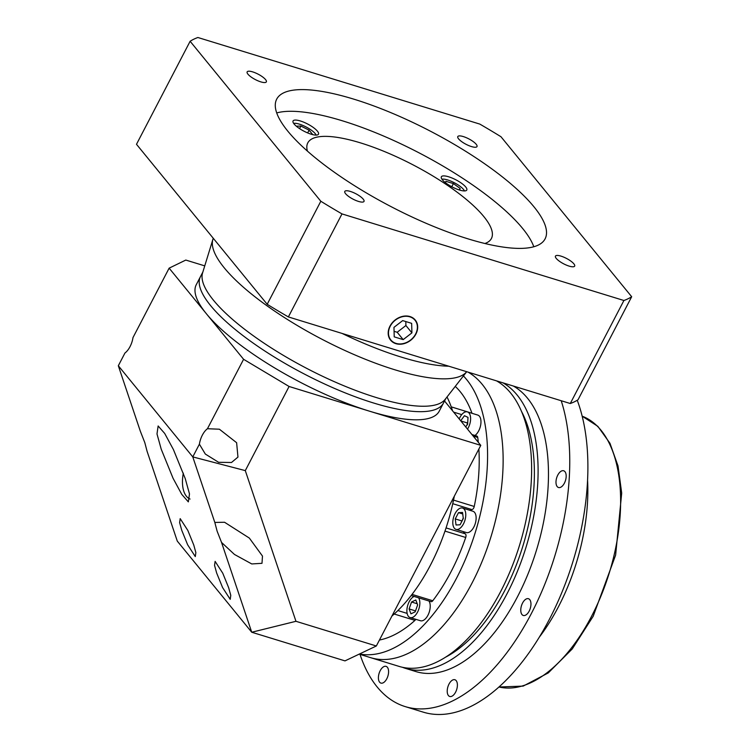 <?xml version="1.0" encoding="UTF-8"?>
<svg xmlns="http://www.w3.org/2000/svg" width="750" height="750" viewBox="0 0 750 750"><rect width="100%" height="100%" fill="white"/><g stroke="black" fill="none" stroke-linecap="round" stroke-linejoin="round"><path stroke-width="1.12" d="M452.991 501.609A3.188 1.678 -72.9 0 0 453.525 500.1A136.959 71.972 -72.9 0 0 454.303 496.228A136.959 71.972 -72.9 0 1 430.453 565.125A136.959 71.972 -72.9 0 1 391.922 616.05A136.959 71.972 -72.9 0 0 394.219 614.025L414.938 620.391A136.959 71.972 107.1 0 1 379.444 640.031M478.866 449.034A136.959 71.972 107.1 0 1 474.244 506.466A3.188 1.678 107.1 0 1 473.709 507.975A3.188 1.678 107.1 0 1 471.938 509.587A12.741 6.694 -72.9 0 0 469.819 510.291M455.259 386.409A136.959 71.972 107.1 0 1 471.966 413.231A3.188 1.678 107.1 0 1 471.994 413.297M414.131 596.456A11.147 5.859 -72.9 0 0 409.172 601.763A11.147 5.859 -72.9 0 0 410.1 617.569A11.147 5.859 -72.9 0 0 417.581 612.056A11.147 5.859 -72.9 0 0 418.612 597.834M410.1 617.569L420.469 620.747A11.147 5.859 -72.9 0 0 427.941 615.234A11.147 5.859 -72.9 0 0 428.981 601.013M455.081 513.572A11.147 5.859 -72.9 0 0 456.009 529.378A11.147 5.859 -72.9 0 0 463.491 523.866A11.147 5.859 -72.9 0 0 462.553 508.059A11.147 5.859 -72.9 0 0 455.081 513.572M456.009 529.378L466.378 532.556A11.147 5.859 -72.9 0 0 473.85 527.044A11.147 5.859 -72.9 0 0 472.922 511.247L462.553 508.059M467.503 429.113A11.147 5.859 -72.9 0 0 468.328 427.697A11.147 5.859 -72.9 0 0 467.4 411.891A11.147 5.859 -72.9 0 0 459.919 417.403A11.147 5.859 -72.9 0 0 459.206 418.95M474.975 435.478A11.147 5.859 -72.9 0 0 478.688 430.875A11.147 5.859 -72.9 0 0 477.759 415.069L467.4 411.891M496.509 380.859A151.294 79.5 -72.9 0 1 500.616 591.628A151.294 79.5 -72.9 0 1 399.159 666.422L370.659 657.675A151.294 79.5 -72.9 0 0 472.125 582.881A151.294 79.5 -72.9 0 0 468.019 372.113A151.294 79.5 -72.9 0 1 472.125 582.881A151.294 79.5 -72.9 0 1 370.659 657.675L359.175 654.141M359.503 653.991A151.294 79.5 -72.9 0 0 456.581 578.1A151.294 79.5 -72.9 0 0 463.416 375.928M463.275 531.609A12.741 6.694 -72.9 0 0 465.272 533.812A3.188 1.678 107.1 0 1 465.712 537.469A136.959 71.972 107.1 0 1 432.769 600.759A3.188 1.678 107.1 0 1 431.062 601.65L411.159 595.538M432.769 600.759L412.041 594.394A136.959 71.972 -72.9 0 0 444.984 531.103L465.712 537.469M471.947 434.55L476.841 436.05A3.188 1.678 107.1 0 1 477.722 437.447A136.959 71.972 107.1 0 1 478.312 442.341M471.966 413.231L451.238 406.866A136.959 71.972 -72.9 0 0 447.009 396.994A136.959 71.972 -72.9 0 1 452.569 410.831M415.753 619.303A3.188 1.678 107.1 0 1 414.938 620.391M465.666 426.853L467.644 424.209L467.991 417.375L464.466 415.716L460.688 420.769M463.312 518.531L462.544 512.456L458.512 512.653L455.25 518.906L456.028 524.981L460.059 524.794L463.312 518.531M415.209 611.812L417.638 604.884L415.809 599.981L411.544 602.006L409.106 608.934L410.944 613.837L415.209 611.812M415.528 610.903L409.106 608.934M417.216 603.75L411.544 602.006M463.247 517.987L461.803 521.447M461.728 520.903L455.25 518.906M462.731 513.947L458.512 512.653M467.756 421.969L466.969 425.119M467.081 422.878L460.856 420.966M207.45 428.719A15.928 8.372 -72.9 0 0 202.35 435.141A15.928 8.372 -72.9 0 0 199.397 444.178L205.322 454.05L218.606 462.3L231.497 462.497L237.956 457.087L236.625 442.706L219.394 429.216L207.45 428.719L243.591 359.297L206.363 313.725A136.959 38.512 27.5 0 0 369.394 411.15A136.959 38.512 27.5 0 0 439.237 411.178L443.466 403.041A136.959 38.512 27.5 0 1 339.647 390.609A136.959 38.512 27.5 0 1 210.591 305.587A136.959 38.512 27.5 0 0 339.647 390.609A136.959 38.512 27.5 0 0 443.466 403.041L445.828 398.503M243.591 359.297L289.088 386.484L245.297 470.616L295.959 621.3L376.341 645.984L344.991 660.881L251.737 632.241L221.541 542.438L234.469 554.456L251.766 563.944L261.994 563.316L262.481 556.078L249.347 538.078L224.559 522.263L214.819 522.441L192.778 456.9L118.322 365.756L124.941 353.034A15.928 8.372 -72.9 0 0 130.041 346.622A15.928 8.372 -72.9 0 0 132.994 337.575L169.134 268.153L206.363 313.725A136.959 38.512 27.5 0 1 196.266 284.7L200.503 276.562A136.959 38.512 27.5 0 0 210.591 305.587A136.959 38.512 27.5 0 1 200.503 276.562L202.866 272.025M228.666 587.719L222.75 573.188L215.119 561.384L214.547 565.369L216.656 573.019L222.581 587.541L230.213 599.344L230.784 595.369L228.666 587.719M193.744 544.959L187.828 530.438L180.188 518.634L179.616 522.609L181.734 530.259L187.65 544.791L195.291 556.584L195.862 552.609L193.744 544.959M214.819 522.441L217.106 531.131L221.541 542.438M295.959 621.3L251.737 632.241L177.281 541.097L147.084 451.294L144.797 442.613L140.363 431.297L118.322 365.756M183.328 473.156A28.669 15.066 -72.9 0 0 190.069 499.05M185.25 478.631L173.419 449.569L164.691 433.444L158.138 425.972L156.994 433.931L161.231 449.231L173.062 478.284L181.781 494.409L188.334 501.881L189.488 493.931L185.25 478.631M289.088 386.484L480.778 445.359L444.534 400.988M245.297 470.616L192.778 456.9L199.397 444.178M376.341 645.984L480.778 445.359M169.134 268.153L185.803 260.062L204.75 265.875M212.888 239.381L202.566 272.991A136.959 38.512 27.5 0 0 213.422 300.169A136.959 38.512 27.5 0 0 339.328 383.85A136.959 38.512 27.5 0 0 445.209 399.3L466.706 371.709A143.325 40.303 27.5 0 1 355.734 355.284A143.325 40.303 27.5 0 1 224.241 267.825A143.325 40.303 27.5 0 1 212.888 239.381A143.325 40.303 27.5 0 1 213.281 238.294M342.094 333.431A143.325 40.303 27.5 0 0 448.791 366.206A143.325 40.303 27.5 0 1 342.094 333.431M390.244 326.212A15.609 12.534 140.8 0 0 390.853 339.984A15.609 12.534 140.8 0 0 415.631 334.012A15.609 12.534 140.8 0 0 415.022 320.241A15.609 12.534 140.8 0 0 390.244 326.212M415.894 334.088A15.928 12.788 140.8 0 0 415.266 320.034A15.928 12.788 140.8 0 0 389.981 326.128A15.928 12.788 140.8 0 0 390.6 340.181A15.928 12.788 140.8 0 0 415.894 334.088M556.247 258.412A10.828 3.047 27.5 0 0 566.447 265.134A10.828 3.047 27.5 0 0 574.659 266.119A10.828 3.047 27.5 0 0 573.862 263.822A10.828 3.047 27.5 0 0 563.653 257.1A10.828 3.047 27.5 0 0 555.45 256.116A10.828 3.047 27.5 0 0 556.247 258.412M345.6 193.716A10.828 3.047 27.5 0 0 355.8 200.438A10.828 3.047 27.5 0 0 364.012 201.422A10.828 3.047 27.5 0 0 363.206 199.125A10.828 3.047 27.5 0 0 353.006 192.403A10.828 3.047 27.5 0 0 344.794 191.419A10.828 3.047 27.5 0 0 345.6 193.716M247.941 74.175A10.828 3.047 27.5 0 0 258.141 80.897A10.828 3.047 27.5 0 0 266.353 81.881A10.828 3.047 27.5 0 0 265.556 79.584A10.828 3.047 27.5 0 0 255.347 72.862A10.828 3.047 27.5 0 0 247.144 71.878A10.828 3.047 27.5 0 0 247.941 74.175M458.588 138.872A10.828 3.047 27.5 0 0 468.797 145.594A10.828 3.047 27.5 0 0 477 146.578A10.828 3.047 27.5 0 0 476.203 144.281A10.828 3.047 27.5 0 0 466.003 137.559A10.828 3.047 27.5 0 0 457.791 136.575A10.828 3.047 27.5 0 0 458.588 138.872M464.466 190.931A13.378 3.759 27.5 0 0 463.538 189.459A13.378 3.759 27.5 0 0 452.85 182.016A13.378 3.759 27.5 0 0 441.947 179.213M316.163 135.103A13.378 3.759 27.5 0 0 315.234 133.641A13.378 3.759 27.5 0 0 304.547 126.188A13.378 3.759 27.5 0 0 293.644 123.384M442.416 179.831A14.334 4.031 27.5 0 0 455.916 188.728A14.334 4.031 27.5 0 0 466.781 190.031A14.334 4.031 27.5 0 0 465.731 186.994A14.334 4.031 27.5 0 0 452.222 178.097A14.334 4.031 27.5 0 0 441.356 176.794A14.334 4.031 27.5 0 0 442.416 179.831M294.113 124.003A14.334 4.031 27.5 0 0 307.613 132.9A14.334 4.031 27.5 0 0 318.478 134.203A14.334 4.031 27.5 0 0 317.419 131.166A14.334 4.031 27.5 0 0 303.919 122.269A14.334 4.031 27.5 0 0 293.053 120.966A14.334 4.031 27.5 0 0 294.113 124.003M484.922 243.506A103.519 29.109 27.5 0 0 491.428 238.481A103.519 29.109 27.5 0 0 483.797 216.544A103.519 29.109 27.5 0 0 386.259 152.287A103.519 29.109 27.5 0 0 307.791 142.894A103.519 29.109 27.5 0 0 307.416 151.097M287.85 131.203A151.294 42.544 27.5 0 0 430.416 225.122A151.294 42.544 27.5 0 0 545.1 238.856A151.294 42.544 27.5 0 0 533.944 206.784A151.294 42.544 27.5 0 0 391.388 112.875A151.294 42.544 27.5 0 0 276.703 99.141A151.294 42.544 27.5 0 0 287.85 131.203M533.794 246.75A151.294 42.544 27.5 0 0 522.656 228.478A151.294 42.544 27.5 0 0 399.797 143.316A151.294 42.544 27.5 0 0 276.722 112.931M570.281 403.519A257.991 72.544 27.5 0 0 578.044 399.75L631.678 296.728L500.981 136.744A257.991 72.544 27.5 0 0 479.803 124.088L197.888 37.5A257.991 72.544 27.5 0 0 190.125 41.269L136.491 144.291L267.188 304.284A257.991 72.544 27.5 0 0 288.366 316.931L570.281 403.519L623.916 300.497A257.991 72.544 27.5 0 0 631.678 296.728M190.125 41.269L320.822 201.253L267.188 304.284M320.822 201.253A257.991 72.544 27.5 0 0 341.991 213.909L288.366 316.931M341.991 213.909L623.916 300.497M311.934 134.428L312.562 134.409L309.094 130.162L300.891 126.056L296.297 126.178M459.656 190.078L460.134 188.419L453.394 183.591L445.912 181.294L445.5 182.737M307.659 132.919L309.094 130.162M299.559 128.606L300.891 126.056M451.753 186.75L453.394 183.591M459.328 189.975L460.134 188.419M411.656 323.353L402.684 320.597L393.966 327.356L394.219 336.863L403.191 339.619L411.909 332.869L411.656 323.353M394.069 331.312L397.181 332.269L405.909 325.519L405.797 321.553M405.909 325.519L411.909 332.869M397.181 332.269L403.191 339.619M521.344 411.112A144.919 76.153 107.1 0 1 504.694 590.681A144.919 76.153 107.1 0 1 445.8 657.056M455.606 692.147A8.756 4.603 -72.9 0 0 454.875 679.734A8.756 4.603 -72.9 0 0 449.006 684.066A8.756 4.603 -72.9 0 0 449.738 696.478A8.756 4.603 -72.9 0 0 455.606 692.147M529.163 611.138A8.756 4.603 -72.9 0 0 528.431 598.716A8.756 4.603 -72.9 0 0 522.562 603.047A8.756 4.603 -72.9 0 0 523.294 615.459A8.756 4.603 -72.9 0 0 529.163 611.138M564.384 483.188A8.756 4.603 -72.9 0 0 563.653 470.766A8.756 4.603 -72.9 0 0 557.784 475.097A8.756 4.603 -72.9 0 0 558.516 487.519A8.756 4.603 -72.9 0 0 564.384 483.188M386.794 678.778A8.756 4.603 -72.9 0 0 386.062 666.356A8.756 4.603 -72.9 0 0 380.194 670.688A8.756 4.603 -72.9 0 0 380.925 683.1A8.756 4.603 -72.9 0 0 386.794 678.778M587.569 480.047A143.325 75.319 107.1 0 1 558.497 606.647A143.325 75.319 107.1 0 1 539.306 637.181M561.216 400.734A187.922 98.747 107.1 0 1 531.272 613.706A187.922 98.747 107.1 0 1 405.244 706.613A187.922 98.747 107.1 0 1 360.009 654.394M577.238 400.266A187.922 98.747 107.1 0 1 549.403 619.275A187.922 98.747 107.1 0 1 423.375 712.181L405.244 706.613M402.441 667.284A151.294 79.5 -72.9 0 0 405.637 668.409L415.997 671.597A151.294 79.5 -72.9 0 0 517.463 596.803A151.294 79.5 -72.9 0 0 513.356 386.034M405.637 668.409A151.294 79.5 -72.9 0 0 507.094 593.616A151.294 79.5 -72.9 0 0 502.987 382.856M453.525 500.1L474.244 506.466M477.722 437.447L473.175 436.05M461.737 414.619L453.628 412.125M446.062 527.916L465.272 533.812M471.938 509.587L452.747 503.691M397.894 610.556L407.137 613.397M582.159 416.175L597.844 426.347L609.966 443.278L618.009 465.928L621.694 493.088L615.628 555.103L593.194 616.256L572.269 648.919L548.288 672.909L523.181 686.1L498.984 687A141.731 74.475 -72.9 0 0 591.572 616.256A141.731 74.475 -72.9 0 0 582.159 416.184M389.241 338.016L390.853 339.984M413.409 318.263L415.022 320.241"/></g></svg>
